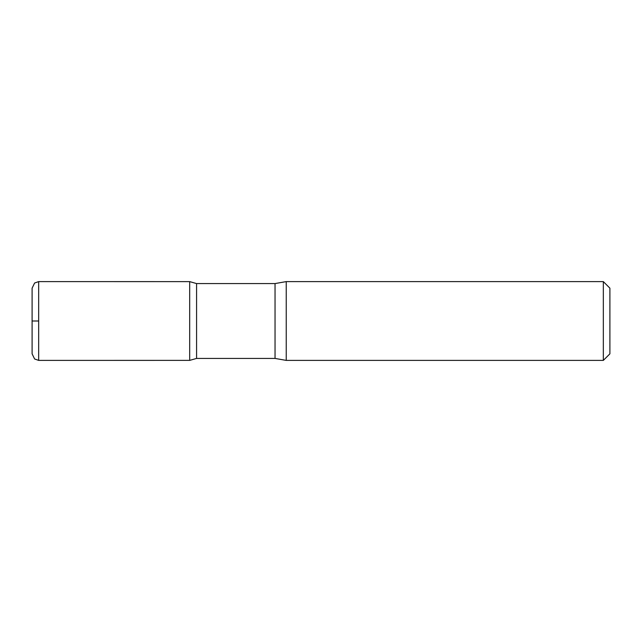 <?xml version="1.0" encoding="UTF-8"?>
<svg xmlns="http://www.w3.org/2000/svg" width="642" height="642" viewBox="0 0 642 642"><rect width="100%" height="100%" fill="white"/><g stroke="black" fill="none" stroke-linecap="round" stroke-linejoin="round"><path stroke-width="0.96" d="M603.336 281.605L603.336 360.395L609.9 353.83L609.9 288.17L603.336 281.605L286.236 281.605L275.041 283.571L196.58 283.571L189.679 281.621L189.679 360.379L189.679 281.621L38.664 281.605L34.604 283.018L32.1 288.17L32.1 353.83L34.604 358.982L38.664 360.395L38.664 281.605M603.336 360.395L286.236 360.395L275.041 358.429L196.58 358.429L196.58 283.571M286.236 360.395L286.236 281.605M38.664 321L32.1 321L38.664 321M275.041 358.429L275.041 283.571M196.58 358.429L189.679 360.379L38.664 360.395"/></g></svg>
